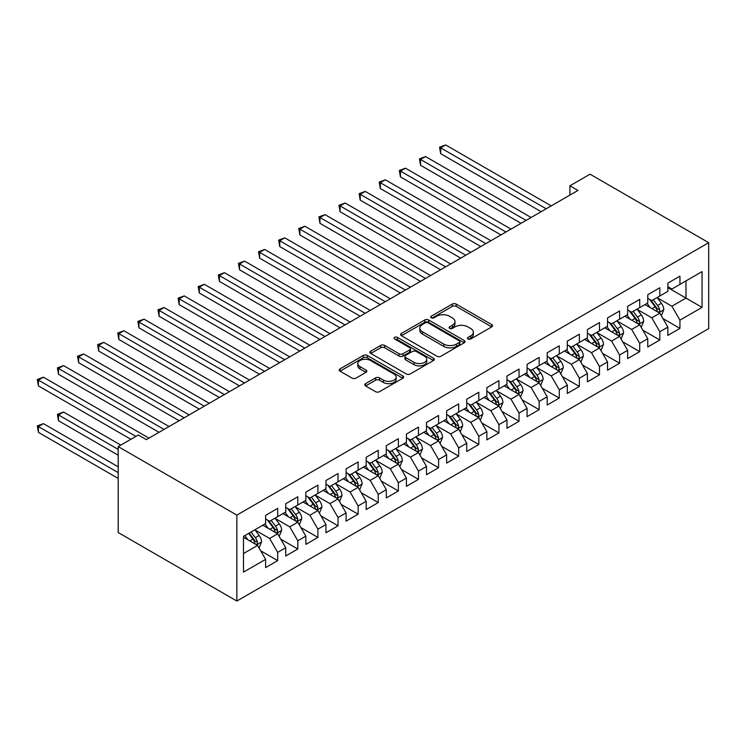 <?xml version="1.0" encoding="UTF-8"?>
<svg xmlns="http://www.w3.org/2000/svg" width="746" height="746" viewBox="0 0 746 746"><rect width="100%" height="100%" fill="white"/><g stroke="black" fill="none" stroke-linecap="round" stroke-linejoin="round"><path stroke-width="1.12" d="M468.012 338.992A1.958 1.128 0 0 0 470.773 338.992L491.745 326.879A2.788 1.613 0 0 0 492.565 325.741A2.788 1.613 0 0 0 491.745 324.603L456.216 304.088A2.788 1.613 0 0 0 452.262 304.088L431.291 316.201A1.958 1.128 0 0 0 430.712 316.994A1.958 1.128 0 0 0 431.291 317.796A1.958 1.128 0 0 0 434.051 317.796L436.764 316.229A8.933 5.157 0 0 1 449.4 316.229L452.365 317.936A8.933 5.157 0 0 1 454.976 321.582A8.933 5.157 0 0 1 452.365 325.228L449.651 326.795A1.958 1.128 0 0 0 449.073 327.597A1.958 1.128 0 0 0 449.651 328.389A1.958 1.128 0 0 0 452.412 328.389L455.125 326.823A8.933 5.157 0 0 1 467.761 326.823L470.726 328.538A8.933 5.157 0 0 1 473.337 332.184A8.933 5.157 0 0 1 470.726 335.831L468.012 337.397A1.958 1.128 0 0 0 467.434 338.199A1.958 1.128 0 0 0 468.012 338.992L468.012 337.397M365.596 383.64A2.788 1.613 0 0 0 364.775 384.787A2.788 1.613 0 0 0 365.596 385.924L375.564 391.678A2.788 1.613 0 0 0 379.518 391.678L402.812 378.231A2.788 1.613 0 0 0 403.633 377.094A2.788 1.613 0 0 0 402.812 375.947L367.274 355.432A2.788 1.613 0 0 0 363.33 355.432L340.027 368.888A2.788 1.613 0 0 0 339.216 370.025A2.788 1.613 0 0 0 340.027 371.163L352.075 378.119A2.788 1.613 0 0 0 356.019 378.119L365.988 372.357A2.788 1.613 0 0 0 366.808 371.219A2.788 1.613 0 0 0 365.988 370.081L360.02 366.631A7.469 4.308 0 0 1 357.828 363.582A7.469 4.308 0 0 1 362.444 359.6A7.469 4.308 0 0 1 370.585 360.532L393.972 374.044A7.469 4.308 0 0 1 396.163 377.094A7.469 4.308 0 0 1 391.557 381.075A7.469 4.308 0 0 1 383.416 380.143L379.518 377.886A2.788 1.613 0 0 0 375.564 377.886L365.596 383.64L365.596 385.924M118.194 446.602L236.855 515.113L236.855 601.043L118.194 532.532L118.194 446.602L138.308 434.993L146.347 439.636L577.963 190.444L569.925 185.801L569.925 195.088M569.925 185.801L590.039 174.182L708.7 242.692L236.855 515.113M436.96 356.234A2.788 1.613 0 0 0 440.914 356.234L464.208 342.787A2.788 1.613 0 0 0 465.028 341.64A2.788 1.613 0 0 0 464.208 340.502L428.67 319.987A2.788 1.613 0 0 0 424.726 319.987L401.432 333.434A2.788 1.613 0 0 0 400.611 334.572A2.788 1.613 0 0 0 401.432 335.719L436.96 356.234M395.399 339.411A1.958 1.128 0 0 1 397.385 339.691L397.385 337.369L433.51 358.229A2.788 1.613 0 0 1 434.331 359.367A2.788 1.613 0 0 1 433.51 360.505L410.216 373.951A2.788 1.613 0 0 1 406.262 373.951L370.734 353.436L370.734 351.161A2.788 1.613 0 0 0 369.913 352.298A2.788 1.613 0 0 0 370.734 353.436M370.734 351.161L380.702 345.407A2.788 1.613 0 0 1 384.647 345.407L399.063 353.725A2.788 1.613 0 0 0 403.008 353.725L409.619 349.902A2.788 1.613 0 0 0 410.44 348.764A2.788 1.613 0 0 0 409.619 347.627L394.615 338.964A1.958 1.128 0 0 1 394.047 338.162A1.958 1.128 0 0 1 395.249 337.127A1.958 1.128 0 0 1 397.385 337.369M236.855 601.043L708.7 328.622L708.7 242.692M667.875 287.639L685.975 298.083L685.975 280.897L702.061 271.609L679.942 284.385L679.942 276.141L667.875 283.107L667.875 291.35L659.828 295.994L659.828 287.751L647.761 294.717L647.761 302.96L639.714 307.604L639.714 299.36L627.647 306.326L627.647 314.579L619.6 319.223L619.6 310.97L607.533 317.945L607.533 326.189L599.486 330.832L599.486 322.589L587.419 329.555L587.419 337.798L579.372 342.442L579.372 334.199L567.305 341.164L567.305 349.408L559.267 354.052L559.267 345.808L547.191 352.774L547.191 361.017L539.153 365.671L539.153 357.418L527.086 364.393L527.086 372.636L519.039 377.28L519.039 369.037L506.972 376.003L506.972 384.246L498.925 388.89L498.925 380.647L486.858 387.612L486.858 395.856L478.811 400.499L478.811 392.256L466.744 399.222L466.744 407.465L458.697 412.118L458.697 403.866L446.63 410.841L446.63 419.084L438.583 423.728L438.583 415.485L426.516 422.45L426.516 430.694L418.478 435.338L418.478 427.094L406.411 434.06L406.411 442.303L398.364 446.947L398.364 438.704L386.297 445.67L386.297 453.913L378.25 458.566L378.25 450.314L366.183 457.289L366.183 465.532L358.136 470.176L358.136 461.933L346.069 468.898L346.069 477.142L338.022 481.785L338.022 473.542L325.955 480.508L325.955 488.751L317.908 493.395L317.908 485.152L305.841 492.118L305.841 500.361L297.803 505.014L297.803 496.761L285.727 503.737L285.727 511.98L277.689 516.624L277.689 508.38L265.623 515.346L265.623 523.589L243.494 536.365L243.494 572.126L265.623 559.351L257.575 545.419L243.494 537.288M702.061 271.609L702.061 307.38L679.942 320.146L671.894 306.214L657.31 297.794M662.942 318.579L679.942 328.389L679.942 320.146M679.942 328.389L667.875 335.364L667.875 327.112L659.828 331.765L651.78 317.824L637.196 309.404M642.828 330.189L659.828 340.008L659.828 331.765M659.828 340.008L647.761 346.974L647.761 338.731L639.714 343.374L631.666 329.434L617.091 321.022M622.714 341.808L639.714 351.618L639.714 343.374M639.714 351.618L627.647 358.584L627.647 350.34L619.6 354.984L611.552 341.053L596.977 332.632M602.609 353.418L619.6 363.227L619.6 354.984M619.6 363.227L607.533 370.193L607.533 361.95L599.486 366.594L591.447 352.662L576.863 344.242M582.495 365.027L599.486 374.837L599.486 366.594M599.486 374.837L587.419 381.812L587.419 373.56L579.372 378.213L571.333 364.272L556.749 355.851M562.381 376.637L579.372 386.456L579.372 378.213M579.372 386.456L567.305 393.422L567.305 385.178L559.267 389.822L551.219 375.881L536.635 367.47M542.267 388.256L559.267 398.066L559.267 389.822M559.267 398.066L547.191 405.031L547.191 396.788L539.153 401.432L531.105 387.5L516.521 379.08M522.153 399.865L539.153 409.675L539.153 401.432M539.153 409.675L527.086 416.641L527.086 408.398L519.039 413.042L510.991 399.11L496.407 390.69M502.039 411.475L519.039 421.285L519.039 413.042M519.039 421.285L506.972 428.26L506.972 420.007L498.925 424.651L490.877 410.72L476.302 402.299M481.935 423.085L498.925 432.904L498.925 424.651M498.925 432.904L486.858 439.87L486.858 431.626L478.811 436.27L470.763 422.329L456.188 413.918M461.821 434.704L478.811 444.513L478.811 436.27M478.811 444.513L466.744 451.479L466.744 443.236L458.697 447.88L450.659 433.948L436.074 425.528M441.707 446.313L458.697 456.123L458.697 447.88M458.697 456.123L446.63 463.089L446.63 454.846L438.583 459.489L430.545 445.558L415.96 437.137M421.593 457.923L438.583 467.733L438.583 459.489M438.583 467.733L426.516 474.708L426.516 466.455L418.478 471.099L410.431 457.167L395.846 448.747M401.479 469.532L418.478 479.352L418.478 471.099M418.478 479.352L406.411 486.317L406.411 478.074L398.364 482.718L390.317 468.777L375.732 460.366M381.365 481.151L398.364 490.961L398.364 482.718M398.364 490.961L386.297 497.927L386.297 489.684L378.25 494.328L370.202 480.396L355.618 471.976M361.25 492.761L378.25 502.571L378.25 494.328M378.25 502.571L366.183 509.537L366.183 501.293L358.136 505.937L350.088 492.006L335.514 483.585M341.146 504.371L358.136 514.18L358.136 505.937M358.136 514.18L346.069 521.156L346.069 512.903L338.022 517.547L329.974 503.615L315.399 495.195M321.032 515.98L338.022 525.799L338.022 517.547M338.022 525.799L325.955 532.765L325.955 524.522L317.908 529.166L309.87 515.225L295.285 506.814M300.918 527.599L317.908 537.409L317.908 529.166M317.908 537.409L305.841 544.375L305.841 536.132L297.803 540.775L289.756 526.844L275.171 518.423M280.804 539.209L297.803 549.019L297.803 540.775M297.803 549.019L285.727 555.984L285.727 547.741L277.689 552.385L269.642 538.453L255.057 530.033M260.69 550.818L277.689 560.628L277.689 552.385M277.689 560.628L265.623 567.594L265.623 559.351M265.623 518.946L269.642 521.268L277.689 516.624M243.494 553.551L257.575 545.419M285.727 507.336L289.756 509.658L297.803 505.014M269.642 538.453L277.689 533.81L262.806 525.212M285.727 547.741L277.689 533.81M305.841 495.717L309.87 498.039L317.908 493.395M289.756 526.844L297.803 522.2L282.911 513.602M305.841 536.132L297.803 522.2M325.955 484.107L329.974 486.429L338.022 481.785M309.87 515.225L317.908 510.581L303.025 501.993M325.955 524.522L317.908 510.581M346.069 472.498L350.088 474.82L358.136 470.176M329.974 503.615L338.022 498.971L323.139 490.383M346.069 512.903L338.022 498.971M366.183 460.888L370.202 463.21L378.25 458.566M350.088 492.006L358.136 487.362L343.253 478.764M366.183 501.293L358.136 487.362M386.297 449.269L390.317 451.591L398.364 446.947M370.202 480.396L378.25 475.752L363.367 467.155M386.297 489.684L378.25 475.752M406.411 437.66L410.431 439.981L418.478 435.338M390.317 468.777L398.364 464.133L383.481 455.545M406.411 478.074L398.364 464.133M426.516 426.05L430.545 428.372L438.583 423.728M410.431 457.167L418.478 452.524L403.595 443.935M426.516 466.455L418.478 452.524M446.63 414.44L450.659 416.762L458.697 412.118M430.545 445.558L438.583 440.914L423.7 432.316M446.63 454.846L438.583 440.914M466.744 402.821L470.763 405.143L478.811 400.499M450.659 433.948L458.697 429.304L443.814 420.707M466.744 443.236L458.697 429.304M486.858 391.212L490.877 393.534L498.925 388.89M470.763 422.329L478.811 417.685L463.928 409.097M486.858 431.626L478.811 417.685M506.972 379.602L510.991 381.924L519.039 377.28M490.877 410.72L498.925 406.076L484.042 397.487M506.972 420.007L498.925 406.076M527.086 367.992L531.105 370.314L539.153 365.671M510.991 399.11L519.039 394.466L504.156 385.868M527.086 408.398L519.039 394.466M547.191 356.374L551.219 358.695L559.267 354.052M531.105 387.5L539.153 382.857L524.27 374.259M547.191 396.788L539.153 382.857M567.305 344.764L571.333 347.086L579.372 342.442M551.219 375.881L559.267 371.238L544.375 362.649M567.305 385.178L559.267 371.238M587.419 333.154L591.447 335.476L599.486 330.832M571.333 364.272L579.372 359.628L564.489 351.04M587.419 373.56L579.372 359.628M607.533 321.545L611.552 323.867L619.6 319.223M591.447 352.662L599.486 348.018L584.603 339.421M607.533 361.95L599.486 348.018M627.647 309.926L631.666 312.248L639.714 307.604M611.552 341.053L619.6 336.409L604.717 327.811M627.647 350.34L619.6 336.409M647.761 298.316L651.78 300.638L659.828 295.994M631.666 329.434L639.714 324.79L624.831 316.201M647.761 338.731L639.714 324.79M667.875 286.706L671.894 289.028L679.942 284.385M651.78 317.824L659.828 313.18L644.945 304.592M667.875 327.112L659.828 313.18M671.894 306.214L685.975 298.083L702.061 307.38M468.786 339.271L470.726 338.152A8.933 5.157 0 0 0 473.337 334.506L473.337 332.184M454.976 321.582L454.976 323.904A8.933 5.157 0 0 1 452.365 327.55L450.425 328.669M491.707 326.907L456.216 306.41A2.788 1.613 0 0 0 452.262 306.41L432.074 318.066M464.171 342.806L428.67 322.309A2.788 1.613 0 0 0 424.726 322.309L401.469 335.737M459.275 342.442A1.958 1.128 0 0 0 459.844 341.64A1.958 1.128 0 0 0 459.275 340.847L428.083 322.832A1.958 1.128 0 0 0 425.313 322.832L422.45 324.491A8.933 5.157 0 0 0 419.839 328.137A8.933 5.157 0 0 0 422.45 331.784L443.777 344.092A8.933 5.157 0 0 0 456.412 344.092L459.275 342.442L459.275 344.764A1.958 1.128 0 0 0 459.844 343.962L459.844 341.64M419.839 328.137L419.839 330.459A8.933 5.157 0 0 0 422.45 334.105L422.45 331.784M459.275 344.764L456.412 346.414A8.933 5.157 0 0 1 443.777 346.414L422.45 334.105M370.771 353.464L380.702 347.729L380.702 345.407M410.44 348.764L410.44 351.086A2.788 1.613 0 0 1 409.619 352.224L403.008 356.047A2.788 1.613 0 0 1 399.063 356.047L384.647 347.729A2.788 1.613 0 0 0 380.702 347.729M397.385 339.691L433.473 360.523M414.011 362.36A7.469 4.308 0 0 0 422.152 363.293A7.469 4.308 0 0 0 426.768 359.311A7.469 4.308 0 0 0 424.577 356.262L416.333 351.506A2.788 1.613 0 0 0 412.389 351.506L405.768 355.32A2.788 1.613 0 0 0 404.957 356.457A2.788 1.613 0 0 0 405.768 357.595L414.011 362.36L414.011 364.682A7.469 4.308 0 0 0 422.152 365.615A7.469 4.308 0 0 0 426.768 361.633L426.768 359.311M404.957 356.457L404.957 358.779A2.788 1.613 0 0 0 405.768 359.926L405.768 357.595M414.011 364.682L405.768 359.926M396.163 377.094L396.163 379.416A7.469 4.308 0 0 1 391.557 383.397A7.469 4.308 0 0 1 383.416 382.465L379.518 380.208A2.788 1.613 0 0 0 375.564 380.208L365.633 385.943M357.828 363.582L357.828 365.904A7.469 4.308 0 0 0 360.02 368.953L360.02 366.631M365.95 372.385L360.02 368.953M402.775 378.25L367.274 357.754A2.788 1.613 0 0 0 363.33 357.754L340.064 371.182M661.31 315.763L663.809 309.674A7.535 4.355 -120 0 0 661.404 303.258L657.133 297.551M650.325 307.697L647.071 303.361M645.551 304.946L645.187 304.452M440.662 200.114L500.939 234.915L400.434 176.895L400.434 171.086L405.46 168.186L510.991 229.106M658.41 312.36L659.576 311.306L659.734 309.991A7.535 4.355 -120 0 0 657.58 305.459L653.31 299.761M650.866 300.116L656.144 307.156A3.842 2.219 60 0 1 656.844 308.322L659.734 309.991M649.542 299.351L655.165 306.858A7.535 4.355 60 0 1 657.329 311.39L657.478 311.828M546.193 208.787L440.662 147.857L445.688 144.957L551.219 205.887M541.158 211.696L440.662 153.667L440.662 147.857L439.553 147.223L445.688 144.957M440.662 153.667L439.553 147.223M641.206 327.373L643.695 321.284A7.535 4.355 -120 0 0 641.29 314.868L637.019 309.161M630.211 319.307L626.957 314.971M625.446 316.556L625.073 316.062M420.548 211.724L480.825 246.525L380.32 188.505L380.32 182.695L385.346 179.795L490.877 240.725M638.296 323.969L639.462 322.925L639.63 321.61A7.535 4.355 -120 0 0 637.466 317.078L633.195 311.371M630.762 311.725L636.03 318.766A3.842 2.219 60 0 1 636.73 319.941L639.63 321.61M629.428 310.961L635.051 318.467A7.535 4.355 60 0 1 637.215 322.999L637.364 323.438M621.092 338.982L623.581 332.893A7.535 4.355 -120 0 0 621.176 326.478L616.905 320.78M610.097 330.916L606.852 326.58M605.332 328.165L604.959 327.671M400.434 223.343L460.711 258.144L360.206 200.114L360.206 194.305L365.232 191.405L470.763 252.335M618.182 335.588L619.348 334.534L619.516 333.22A7.535 4.355 -120 0 0 617.352 328.688L613.081 322.981M610.648 323.335L615.926 330.385A3.842 2.219 60 0 1 616.616 331.55L619.516 333.22M609.314 322.57L614.946 330.077A7.535 4.355 60 0 1 617.101 334.609L617.25 335.047M526.079 220.406L420.548 159.476L425.574 156.567L531.105 217.496M521.053 223.306L420.548 165.276L420.548 159.476L419.439 158.833L425.574 156.567M420.548 165.276L419.439 158.833M505.965 232.015L399.324 170.442L405.46 168.186M400.434 176.895L399.324 170.442M600.978 350.592L603.467 344.512A7.535 4.355 -120 0 0 601.062 338.087L596.791 332.39M589.983 342.526L586.738 338.19M585.218 339.775L584.845 339.281M380.32 234.953L440.597 269.754L340.092 211.724L340.092 205.924L345.128 203.015L450.659 263.944M598.068 347.198L599.234 346.144L599.402 344.829A7.535 4.355 -120 0 0 597.248 340.297L592.967 334.59M590.534 334.954L595.812 341.994A3.842 2.219 60 0 1 596.511 343.16L599.402 344.829M589.209 334.18L594.832 341.687A7.535 4.355 60 0 1 596.987 346.228L597.136 346.657M580.864 362.211L583.353 356.122A7.535 4.355 -120 0 0 580.947 349.706L576.677 343.999M569.869 354.145L566.624 349.809M565.104 351.385L564.731 350.9M360.206 246.562L420.483 281.363L319.987 223.343L319.987 217.534L325.014 214.634L430.545 275.554M577.954 358.807L579.12 357.754L579.288 356.439A7.535 4.355 -120 0 0 577.134 351.907L572.853 346.209M570.42 346.564L575.698 353.604A3.842 2.219 60 0 1 576.397 354.77L579.288 356.439M569.095 345.799L574.718 353.306A7.535 4.355 60 0 1 576.872 357.838L577.031 358.276M485.851 243.625L379.21 182.061L385.346 179.795M380.32 188.505L379.21 182.061M465.737 255.235L359.106 193.671L365.232 191.405M360.206 200.114L359.106 193.671M560.75 373.821L563.249 367.731A7.535 4.355 -120 0 0 560.843 361.316L556.563 355.609M549.755 365.754L546.51 361.418M544.99 363.004L544.617 362.509M340.092 258.172L400.369 292.973L299.873 234.953L299.873 229.143L304.9 226.243L410.431 287.173M557.84 370.417L559.006 369.373L559.174 368.058A7.535 4.355 -120 0 0 557.02 363.526L552.749 357.819M550.306 358.173L555.583 365.214A3.842 2.219 60 0 1 556.283 366.389L559.174 368.058M548.981 357.409L554.604 364.915A7.535 4.355 60 0 1 556.758 369.447L556.917 369.885M445.623 266.854L338.992 205.281L345.128 203.015M340.092 211.724L338.992 205.281M540.636 385.43L543.135 379.341A7.535 4.355 -120 0 0 540.729 372.925L536.458 367.228M529.641 377.364L526.396 373.028M524.876 374.613L524.513 374.119M319.987 269.791L380.264 304.592L279.759 246.562L279.759 240.753L284.785 237.853L390.317 298.782M537.726 382.036L538.901 380.982L539.06 379.667A7.535 4.355 -120 0 0 536.906 375.135L532.635 369.429M530.192 369.783L535.469 376.833A3.842 2.219 60 0 1 536.169 377.998L539.06 379.667M528.867 369.018L534.49 376.525A7.535 4.355 60 0 1 536.654 381.057L536.803 381.495M425.518 278.463L318.878 216.89L325.014 214.634M319.987 223.343L318.878 216.89M520.531 397.04L523.021 390.96A7.535 4.355 -120 0 0 520.615 384.535L516.344 378.837M509.537 388.974L506.282 384.638M504.762 386.223L504.399 385.729M299.873 281.401L360.15 316.201L259.645 258.172L259.645 252.372L264.671 249.462L370.202 310.392M517.621 393.646L518.787 392.592L518.946 391.277A7.535 4.355 -120 0 0 516.792 386.745L512.521 381.038M510.077 381.402L515.355 388.442A3.842 2.219 60 0 1 516.055 389.608L518.946 391.277M508.753 380.628L514.376 388.134A7.535 4.355 60 0 1 516.54 392.676L516.689 393.105M405.404 290.073L298.764 228.509L304.9 226.243M299.873 234.953L298.764 228.509M500.417 408.659L502.907 402.57A7.535 4.355 -120 0 0 500.501 396.154L496.23 390.447M489.423 400.593L486.168 396.257M484.658 397.832L484.285 397.348M279.759 293.01L340.036 327.811L239.531 269.791L239.531 263.981L244.557 261.081L350.088 322.002M497.507 405.255L498.673 404.201L498.841 402.887A7.535 4.355 -120 0 0 496.677 398.355L492.407 392.657M489.973 393.011L495.241 400.052A3.842 2.219 60 0 1 495.941 401.217L498.841 402.887M488.639 392.247L494.262 399.753A7.535 4.355 60 0 1 496.426 404.285L496.575 404.724M385.29 301.682L278.65 240.119L284.785 237.853M279.759 246.562L278.65 240.119M480.303 420.268L482.793 414.179A7.535 4.355 -120 0 0 480.387 407.764L476.116 402.057M469.309 412.202L466.064 407.866M464.544 409.451L464.171 408.957M259.645 304.62L319.922 339.421L219.417 281.401L219.417 275.591L224.443 272.691L329.974 333.621M477.393 416.865L478.559 415.82L478.727 414.506A7.535 4.355 -120 0 0 476.563 409.974L472.293 404.267M469.859 404.621L475.137 411.661A3.842 2.219 60 0 1 475.827 412.836L478.727 414.506M468.535 403.856L474.158 411.363A7.535 4.355 60 0 1 476.312 415.895L476.461 416.333M365.176 313.292L258.536 251.728L264.671 249.462M259.645 258.172L258.536 251.728M460.189 431.878L462.679 425.789A7.535 4.355 -120 0 0 460.273 419.373L456.002 413.676M449.195 423.812L445.949 419.476M444.43 421.061L444.056 420.567M239.531 316.239L299.808 351.04L199.303 293.01L199.303 287.201L204.339 284.301L309.87 345.23M457.279 428.484L458.445 427.43L458.613 426.115A7.535 4.355 -120 0 0 456.459 421.583L452.179 415.876M449.745 416.231L455.023 423.28A3.842 2.219 60 0 1 455.722 424.446L458.613 426.115M448.421 415.466L454.044 422.973A7.535 4.355 60 0 1 456.198 427.505L456.347 427.943M345.062 324.911L238.431 263.338L244.557 261.081M239.531 269.791L238.431 263.338M440.075 443.488L442.565 437.408A7.535 4.355 -120 0 0 440.168 430.983L435.888 425.285M429.081 435.422L425.835 431.085M424.315 432.671L423.942 432.176M219.417 327.848L279.694 362.649L179.199 304.62L179.199 298.82L184.225 295.91L289.756 356.84M437.165 440.093L438.331 439.04L438.499 437.725A7.535 4.355 -120 0 0 436.345 433.193L432.074 427.486M429.631 427.84L434.909 434.89A3.842 2.219 60 0 1 435.608 436.056L438.499 437.725M428.307 427.076L433.93 434.582A7.535 4.355 60 0 1 436.084 439.124L436.242 439.553M324.948 336.521L218.317 274.957L224.443 272.691M219.417 281.401L218.317 274.957M419.961 455.107L422.46 449.017A7.535 4.355 -120 0 0 420.054 442.602L415.774 436.895M408.967 447.04L405.721 442.704M404.201 444.28L403.838 443.795M199.303 339.458L259.58 374.259L159.084 316.239L159.084 310.429L164.111 307.529L269.642 368.449M417.051 451.703L418.226 450.649L418.385 449.334A7.535 4.355 -120 0 0 416.231 444.803L411.96 439.105M409.517 439.459L414.795 446.5A3.842 2.219 60 0 1 415.494 447.665L418.385 449.334M408.193 438.695L413.816 446.201A7.535 4.355 60 0 1 415.97 450.733L416.128 451.171M304.834 348.13L198.203 286.567L204.339 284.301M199.303 293.01L198.203 286.567M399.847 466.716L402.346 460.627A7.535 4.355 -120 0 0 399.94 454.211L395.669 448.505M388.853 458.65L385.607 454.314M384.087 455.899L383.724 455.405M179.199 351.068L239.475 385.868L138.97 327.848L138.97 322.039L143.997 319.139L249.528 380.068M396.937 463.313L398.112 462.268L398.271 460.953A7.535 4.355 -120 0 0 396.117 456.421L391.846 450.715M389.403 451.069L394.681 458.109A3.842 2.219 60 0 1 395.38 459.275L398.271 460.953M388.079 450.304L393.702 457.811A7.535 4.355 60 0 1 395.865 462.343L396.014 462.781M284.73 359.74L178.089 298.176L184.225 295.91M179.199 304.62L178.089 298.176M379.742 478.326L382.232 472.237A7.535 4.355 -120 0 0 379.826 465.821L375.555 460.123M368.748 470.26L365.493 465.924M363.973 467.509L363.61 467.015M159.084 362.687L219.361 397.487L118.856 339.458L118.856 333.649L123.883 330.748L229.414 391.678M376.833 474.932L377.998 473.878L378.166 472.563A7.535 4.355 -120 0 0 376.003 468.031L371.732 462.324M369.289 462.679L374.567 469.728A3.842 2.219 60 0 1 375.266 470.894L378.166 472.563M367.965 461.914L373.587 469.421A7.535 4.355 60 0 1 375.751 473.952L375.9 474.391M264.616 371.359L157.975 309.786L164.111 307.529M159.084 316.239L157.975 309.786M359.628 489.935L362.118 483.856A7.535 4.355 -120 0 0 359.712 477.431L355.441 471.733M348.634 481.869L345.379 477.533M343.869 479.118L343.496 478.624M138.97 374.296L199.247 409.097L98.742 351.068L98.742 345.267L103.769 342.358L209.3 403.288M356.719 486.541L357.884 485.487L358.052 484.173A7.535 4.355 -120 0 0 355.889 479.641L351.618 473.934M349.184 474.288L354.453 481.338A3.842 2.219 60 0 1 355.152 482.503L358.052 484.173M347.85 473.524L353.473 481.03A7.535 4.355 60 0 1 355.637 485.571L355.786 486M244.501 382.968L137.861 321.405L143.997 319.139M138.97 327.848L137.861 321.405M339.514 501.554L342.004 495.465A7.535 4.355 -120 0 0 339.598 489.05L335.327 483.343M328.52 493.488L325.275 489.152M323.755 490.728L323.382 490.243M118.856 385.906L179.133 420.707L78.628 362.687L78.628 356.877L83.664 353.977L189.195 414.897M336.605 498.151L337.77 497.097L337.938 495.782A7.535 4.355 -120 0 0 335.775 491.25L331.504 485.553M329.07 485.907L334.348 492.947A3.842 2.219 60 0 1 335.038 494.113L337.938 495.782M327.746 485.142L333.369 492.649A7.535 4.355 60 0 1 335.523 497.181L335.672 497.619M224.387 394.578L117.747 333.014L123.883 330.748M118.856 339.458L117.747 333.014M319.4 513.164L321.89 507.075A7.535 4.355 -120 0 0 319.484 500.659L315.213 494.952M308.406 505.098L305.161 500.762M303.641 502.347L303.268 501.853M98.742 397.515L159.019 432.316L58.514 374.296L58.514 368.487L63.55 365.587L169.081 426.516M316.49 509.76L317.656 508.716L317.824 507.401A7.535 4.355 -120 0 0 315.67 502.86L311.39 497.162M308.956 497.517L314.234 504.557A3.842 2.219 60 0 1 314.933 505.723L317.824 507.401M307.632 496.752L313.255 504.259A7.535 4.355 60 0 1 315.409 508.791L315.567 509.229M204.273 406.188L97.642 344.624L103.769 342.358M98.742 351.068L97.642 344.624M299.286 524.774L301.776 518.684A7.535 4.355 -120 0 0 299.379 512.269L295.099 506.571M288.292 516.708L285.047 512.371M283.527 513.957L283.154 513.462M78.628 409.134L130.867 439.282L38.41 385.906L38.41 380.096L43.436 377.196L148.967 438.126M296.376 521.379L297.542 520.326L297.71 519.011A7.535 4.355 -120 0 0 295.556 514.479L291.285 508.772M288.842 509.126L294.12 516.176A3.842 2.219 60 0 1 294.819 517.342L297.71 519.011M287.518 508.362L293.141 515.868A7.535 4.355 60 0 1 295.295 520.4L295.453 520.839M184.159 417.807L77.528 356.234L83.664 353.977M78.628 362.687L77.528 356.234M279.172 536.383L281.671 530.303A7.535 4.355 -120 0 0 279.265 523.878L274.994 518.181M268.178 528.317L264.933 523.981M263.413 525.566L263.049 525.072M120.805 445.092L63.55 412.034L58.514 414.935L58.514 420.744L118.194 455.2M276.262 532.989L277.437 531.935L277.596 530.62A7.535 4.355 -120 0 0 275.442 526.089L271.171 520.382M268.728 520.736L274.006 527.786A3.842 2.219 60 0 1 274.705 528.951L277.596 530.62M267.404 519.971L273.027 527.478A7.535 4.355 60 0 1 275.181 532.019L275.339 532.448M58.514 420.744L57.414 414.3L118.194 449.39M57.414 414.3L63.55 412.034M164.045 429.416L57.414 367.853L63.55 365.587M58.514 374.296L57.414 367.853M259.058 548.002L261.557 541.913A7.535 4.355 -120 0 0 259.151 535.497L254.88 529.791M248.073 539.936L244.819 535.6M118.194 466.81L43.436 423.644L38.41 426.544L38.41 432.354L118.194 478.419M256.158 544.599L257.323 543.545L257.482 542.23A7.535 4.355 -120 0 0 255.328 537.698L251.057 532.001M249.164 533.092L253.892 539.395A3.842 2.219 60 0 1 254.591 540.561L257.482 542.23M248.642 533.39L252.913 539.097A7.535 4.355 60 0 1 255.076 543.629L255.225 544.067M38.41 432.354L37.3 425.91L118.194 472.61M37.3 425.91L43.436 423.644M135.893 436.382L37.3 379.462L43.436 377.196M38.41 385.906L37.3 379.462M470.726 338.152L470.726 335.831M449.651 328.389L449.651 326.795M452.365 327.55L452.365 325.228M431.291 317.796L431.291 316.201M452.262 306.41L452.262 304.088M456.216 306.41L456.216 304.088M491.745 326.879L491.745 324.603M401.432 335.719L401.432 333.434M424.726 322.309L424.726 319.987M428.67 322.309L428.67 319.987M464.208 342.787L464.208 340.502M443.777 346.414L443.777 344.092M456.412 346.414L456.412 344.092M384.647 347.729L384.647 345.407M399.063 356.047L399.063 353.725M403.008 356.047L403.008 353.725M409.619 352.224L409.619 349.902M433.51 360.505L433.51 358.229M375.564 380.208L375.564 377.886M379.518 380.208L379.518 377.886M383.416 382.465L383.416 380.143M365.988 372.357L365.988 370.081M340.027 371.163L340.027 368.888M363.33 357.754L363.33 355.432M367.274 357.754L367.274 355.432M402.812 378.231L402.812 375.947M658.877 312.639L663.763 309.823M657.58 305.459L661.404 303.258M652.023 308.676L655.165 306.858M638.772 324.249L643.649 321.433M637.466 317.078L641.29 314.868M631.909 320.286L635.051 318.467M618.658 335.859L623.535 333.042M617.352 328.688L621.176 326.478M611.795 331.895L614.946 330.077M598.544 347.468L603.421 344.652M597.248 340.297L601.062 338.087M591.681 343.505L594.832 341.687M578.43 359.087L583.307 356.271M577.134 351.907L580.947 349.706M571.567 355.124L574.718 353.306M558.316 370.697L563.193 367.881M557.02 363.526L560.843 361.316M551.453 366.734L554.604 364.915M538.202 382.306L543.079 379.49M536.906 375.135L540.729 372.925M531.338 378.343L534.49 376.525M518.097 393.916L522.974 391.1M516.792 386.745L520.615 384.535M511.234 389.953L514.376 388.134M497.983 405.535L502.86 402.719M496.677 398.355L500.501 396.154M491.12 401.572L494.262 399.753M477.869 417.145L482.746 414.328M476.563 409.974L480.387 407.764M471.006 413.181L474.158 411.363M457.755 428.754L462.632 425.938M456.459 421.583L460.273 419.373M450.892 424.791L454.044 422.973M437.641 440.364L442.518 437.548M436.345 433.193L440.168 430.983M430.778 436.401L433.93 434.582M417.527 451.983L422.404 449.167M416.231 444.803L420.054 442.602M410.664 448.02L413.816 446.201M397.413 463.592L402.29 460.776M396.117 456.421L399.94 454.211M390.55 459.629L393.702 457.811M377.308 475.202L382.185 472.386M376.003 468.031L379.826 465.821M370.445 471.239L373.587 469.421M357.194 486.812L362.071 483.995M355.889 479.641L359.712 477.431M350.331 482.848L353.473 481.03M337.08 498.431L341.957 495.614M335.775 491.25L339.598 489.05M330.217 494.467L333.369 492.649M316.966 510.04L321.843 507.224M315.67 502.86L319.484 500.659M310.103 506.077L313.255 504.259M296.852 521.65L301.729 518.834M295.556 514.479L299.379 512.269M289.989 517.687L293.141 515.868M276.738 533.259L281.615 530.443M275.442 526.089L279.265 523.878M269.875 529.296L273.027 527.478M256.624 544.878L261.501 542.062M255.328 537.698L259.151 535.497M249.77 540.915L252.913 539.097"/></g></svg>
